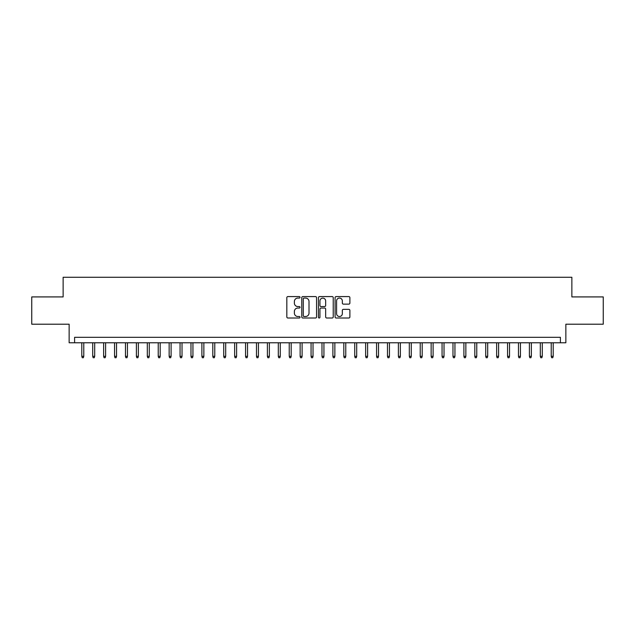 <?xml version="1.0" encoding="UTF-8"?>
<svg xmlns="http://www.w3.org/2000/svg" width="635" height="635" viewBox="0 0 635 635"><rect width="100%" height="100%" fill="white"/><g stroke="black" fill="none" stroke-linecap="round" stroke-linejoin="round"><path stroke-width="0.95" d="M300.03 297.331A0.754 0.754 0 0 0 299.283 296.577L287.901 296.577A1.072 1.072 0 0 0 286.829 297.648L286.829 316.936A1.072 1.072 0 0 0 287.901 318.008L299.283 318.008A0.754 0.754 0 0 0 300.03 317.262A0.754 0.754 0 0 0 299.283 316.508L297.807 316.508A3.429 3.429 0 0 1 294.378 313.079L294.378 311.475A3.429 3.429 0 0 1 297.807 308.046L299.283 308.046A0.754 0.754 0 0 0 300.03 307.292A0.754 0.754 0 0 0 299.283 306.546L297.807 306.546A3.429 3.429 0 0 1 294.378 303.117L294.378 301.506A3.429 3.429 0 0 1 297.807 298.077L299.283 298.077A0.754 0.754 0 0 0 300.03 297.331M348.813 304.133A1.072 1.072 0 0 0 349.885 303.062L349.885 297.648A1.072 1.072 0 0 0 348.813 296.577L336.169 296.577A1.072 1.072 0 0 0 335.097 297.648L335.097 316.936A1.072 1.072 0 0 0 336.169 318.008L348.813 318.008A1.072 1.072 0 0 0 349.885 316.936L349.885 310.404A1.072 1.072 0 0 0 348.813 309.332L343.408 309.332A1.072 1.072 0 0 0 342.336 310.404L342.336 313.642A2.865 2.865 0 0 1 339.471 316.508A2.865 2.865 0 0 1 336.598 313.642L336.598 300.942A2.865 2.865 0 0 1 339.471 298.077A2.865 2.865 0 0 1 342.336 300.942L342.336 303.062A1.072 1.072 0 0 0 343.408 304.133L348.813 304.133M560.403 342.773L565.856 342.773L565.856 324.215L603.25 324.215L603.25 296.918L571.865 296.918L571.865 277.273L63.135 277.273L63.135 296.918L31.75 296.918L31.75 324.215L69.144 324.215L69.144 342.773L560.403 342.773L560.403 337.312L74.597 337.312L74.597 342.773M316.563 297.648A1.072 1.072 0 0 0 315.492 296.577L302.847 296.577A1.072 1.072 0 0 0 301.776 297.648L301.776 316.936A1.072 1.072 0 0 0 302.847 318.008L315.492 318.008A1.072 1.072 0 0 0 316.563 316.936L316.563 297.648M319.508 296.577L332.153 296.577A1.072 1.072 0 0 1 333.224 297.648L333.224 316.936A1.072 1.072 0 0 1 332.153 318.008L326.739 318.008A1.072 1.072 0 0 1 325.668 316.936L325.668 309.118A1.072 1.072 0 0 0 324.596 308.046L321.008 308.046A1.072 1.072 0 0 0 319.937 309.118L319.937 317.262A0.754 0.754 0 0 1 319.191 318.008A0.754 0.754 0 0 1 318.437 317.262L318.437 297.648A1.072 1.072 0 0 1 319.508 296.577M304.022 298.077A0.754 0.754 0 0 0 303.276 298.831L303.276 315.762A0.754 0.754 0 0 0 304.022 316.508L305.578 316.508A3.429 3.429 0 0 0 309.007 313.079L309.007 301.506A3.429 3.429 0 0 0 305.578 298.077L304.022 298.077M325.668 300.998A2.865 2.865 0 0 0 322.802 298.132A2.865 2.865 0 0 0 319.937 300.998L319.937 305.475A1.072 1.072 0 0 0 321.008 306.546L324.596 306.546A1.072 1.072 0 0 0 325.668 305.475L325.668 300.998M83.772 356.306L83.336 357.727L82.24 357.727L81.804 356.306L83.772 356.306L83.772 342.773M81.804 356.306L81.804 342.773M94.686 356.306L94.25 357.727L93.154 357.727L92.718 356.306L94.686 356.306L94.686 342.773M92.718 356.306L92.718 342.773M105.6 356.306L105.164 357.727L104.076 357.727L103.64 356.306L105.6 356.306L105.6 342.773M103.64 356.306L103.64 342.773M116.523 356.306L116.086 357.727L114.991 357.727L114.554 356.306L116.523 356.306L116.523 342.773M114.554 356.306L114.554 342.773M127.437 356.306L127 357.727L125.905 357.727L125.468 356.306L127.437 356.306L127.437 342.773M125.468 356.306L125.468 342.773M138.351 356.306L137.914 357.727L136.827 357.727L136.39 356.306L138.351 356.306L138.351 342.773M136.39 356.306L136.39 342.773M149.273 356.306L148.836 357.727L147.741 357.727L147.304 356.306L149.273 356.306L149.273 342.773M147.304 356.306L147.304 342.773M160.187 356.306L159.75 357.727L158.663 357.727L158.226 356.306L160.187 356.306L160.187 342.773M158.226 356.306L158.226 342.773M171.101 356.306L170.664 357.727L169.577 357.727L169.14 356.306L171.101 356.306L171.101 342.773M169.14 356.306L169.14 342.773M182.023 356.306L181.586 357.727L180.491 357.727L180.054 356.306L182.023 356.306L182.023 342.773M180.054 356.306L180.054 342.773M192.937 356.306L192.5 357.727L191.413 357.727L190.976 356.306L192.937 356.306L192.937 342.773M190.976 356.306L190.976 342.773M203.859 356.306L203.422 357.727L202.327 357.727L201.89 356.306L203.859 356.306L203.859 342.773M201.89 356.306L201.89 342.773M214.773 356.306L214.336 357.727L213.241 357.727L212.804 356.306L214.773 356.306L214.773 342.773M212.804 356.306L212.804 342.773M225.687 356.306L225.25 357.727L224.163 357.727L223.726 356.306L225.687 356.306L225.687 342.773M223.726 356.306L223.726 342.773M236.609 356.306L236.172 357.727L235.077 357.727L234.64 356.306L236.609 356.306L236.609 342.773M234.64 356.306L234.64 342.773M247.523 356.306L247.086 357.727L245.991 357.727L245.554 356.306L247.523 356.306L247.523 342.773M245.554 356.306L245.554 342.773M258.437 356.306L258 357.727L256.913 357.727L256.476 356.306L258.437 356.306L258.437 342.773M256.476 356.306L256.476 342.773M269.359 356.306L268.923 357.727L267.827 357.727L267.391 356.306L269.359 356.306L269.359 342.773M267.391 356.306L267.391 342.773M280.273 356.306L279.837 357.727L278.741 357.727L278.305 356.306L280.273 356.306L280.273 342.773M278.305 356.306L278.305 342.773M291.187 356.306L290.751 357.727L289.663 357.727L289.227 356.306L291.187 356.306L291.187 342.773M289.227 356.306L289.227 342.773M302.109 356.306L301.673 357.727L300.577 357.727L300.141 356.306L302.109 356.306L302.109 342.773M300.141 356.306L300.141 342.773M313.023 356.306L312.587 357.727L311.499 357.727L311.063 356.306L313.023 356.306L313.023 342.773M311.063 356.306L311.063 342.773M323.937 356.306L323.501 357.727L322.413 357.727L321.977 356.306L323.937 356.306L323.937 342.773M321.977 356.306L321.977 342.773M334.859 356.306L334.423 357.727L333.327 357.727L332.891 356.306L334.859 356.306L334.859 342.773M332.891 356.306L332.891 342.773M345.773 356.306L345.337 357.727L344.249 357.727L343.813 356.306L345.773 356.306L345.773 342.773M343.813 356.306L343.813 342.773M356.695 356.306L356.259 357.727L355.163 357.727L354.727 356.306L356.695 356.306L356.695 342.773M354.727 356.306L354.727 342.773M367.609 356.306L367.173 357.727L366.077 357.727L365.641 356.306L367.609 356.306L367.609 342.773M365.641 356.306L365.641 342.773M378.523 356.306L378.087 357.727L376.999 357.727L376.563 356.306L378.523 356.306L378.523 342.773M376.563 356.306L376.563 342.773M389.445 356.306L389.009 357.727L387.914 357.727L387.477 356.306L389.445 356.306L389.445 342.773M387.477 356.306L387.477 342.773M400.36 356.306L399.923 357.727L398.828 357.727L398.391 356.306L400.36 356.306L400.36 342.773M398.391 356.306L398.391 342.773M411.274 356.306L410.837 357.727L409.75 357.727L409.313 356.306L411.274 356.306L411.274 342.773M409.313 356.306L409.313 342.773M422.196 356.306L421.759 357.727L420.664 357.727L420.227 356.306L422.196 356.306L422.196 342.773M420.227 356.306L420.227 342.773M433.11 356.306L432.673 357.727L431.578 357.727L431.141 356.306L433.11 356.306L433.11 342.773M431.141 356.306L431.141 342.773M444.024 356.306L443.587 357.727L442.5 357.727L442.063 356.306L444.024 356.306L444.024 342.773M442.063 356.306L442.063 342.773M454.946 356.306L454.509 357.727L453.414 357.727L452.977 356.306L454.946 356.306L454.946 342.773M452.977 356.306L452.977 342.773M465.86 356.306L465.423 357.727L464.336 357.727L463.899 356.306L465.86 356.306L465.86 342.773M463.899 356.306L463.899 342.773M476.774 356.306L476.337 357.727L475.25 357.727L474.813 356.306L476.774 356.306L476.774 342.773M474.813 356.306L474.813 342.773M487.696 356.306L487.259 357.727L486.164 357.727L485.727 356.306L487.696 356.306L487.696 342.773M485.727 356.306L485.727 342.773M498.61 356.306L498.173 357.727L497.086 357.727L496.649 356.306L498.61 356.306L498.61 342.773M496.649 356.306L496.649 342.773M509.532 356.306L509.095 357.727L508 357.727L507.563 356.306L509.532 356.306L509.532 342.773M507.563 356.306L507.563 342.773M520.446 356.306L520.009 357.727L518.914 357.727L518.477 356.306L520.446 356.306L520.446 342.773M518.477 356.306L518.477 342.773M531.36 356.306L530.923 357.727L529.836 357.727L529.399 356.306L531.36 356.306L531.36 342.773M529.399 356.306L529.399 342.773M542.282 356.306L541.846 357.727L540.75 357.727L540.314 356.306L542.282 356.306L542.282 342.773M540.314 356.306L540.314 342.773M553.196 356.306L552.76 357.727L551.664 357.727L551.228 356.306L553.196 356.306L553.196 342.773M551.228 356.306L551.228 342.773"/></g></svg>
